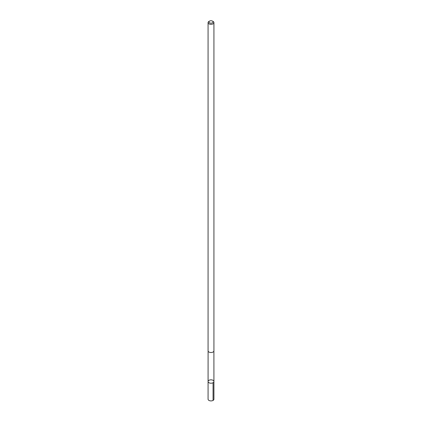 <?xml version="1.0" encoding="UTF-8"?>
<svg xmlns="http://www.w3.org/2000/svg" width="422" height="422" viewBox="0 0 422 422"><rect width="100%" height="100%" fill="white"/><g stroke="black" fill="none" stroke-linecap="round" stroke-linejoin="round"><path stroke-width="0.63" d="M210.71 379.842A2.922 1.688 180 0 1 213.922 381.52A2.922 1.688 180 0 1 211 383.208A2.922 1.688 180 0 1 208.078 381.52A2.922 1.688 180 0 1 210.71 379.842M208.072 399.217A2.928 1.693 0 0 0 211.29 400.9A2.928 1.693 0 0 0 213.928 399.217L213.922 381.52A2.922 1.688 180 0 1 211 383.208A2.922 1.688 180 0 1 208.078 381.52L208.072 399.217M209.528 21.1L208.927 21.443A2.928 1.693 0 0 0 208.072 22.64L208.072 350.824A2.928 1.693 0 0 0 211.29 352.507A2.928 1.693 0 0 0 213.928 350.824L213.928 22.64A2.928 1.693 0 0 0 213.073 21.443L212.472 21.1A2.084 1.203 0 0 0 209.528 21.1A2.084 1.203 0 0 0 209.117 22.466A2.084 1.203 0 0 0 211.206 23.147A2.084 1.203 0 0 0 212.962 22.355A2.084 1.203 0 0 0 212.472 21.1M208.072 22.64A2.928 1.693 0 0 0 211.29 24.323A2.928 1.693 0 0 0 213.928 22.64M213.063 382.712L213.073 400.415M208.093 351.041L208.078 381.52M213.907 351.041L213.922 381.52"/></g></svg>

